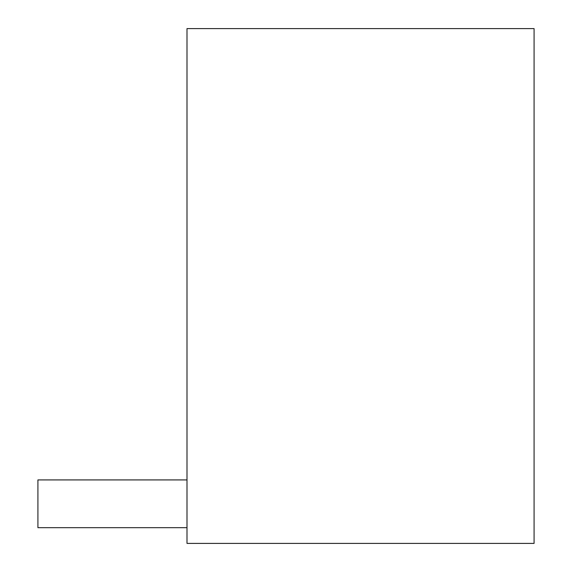<?xml version="1.0" encoding="UTF-8"?>
<svg xmlns="http://www.w3.org/2000/svg" width="572" height="572" viewBox="0 0 572 572"><rect width="100%" height="100%" fill="white"/><g stroke="black" fill="none" stroke-linecap="round" stroke-linejoin="round"><path stroke-width="0.86" d="M534.084 543.4L187.001 543.4L187.001 28.6L534.084 28.6L534.084 543.4M187.001 527.677L37.916 527.677L37.916 479.922L187.001 479.922"/></g></svg>
